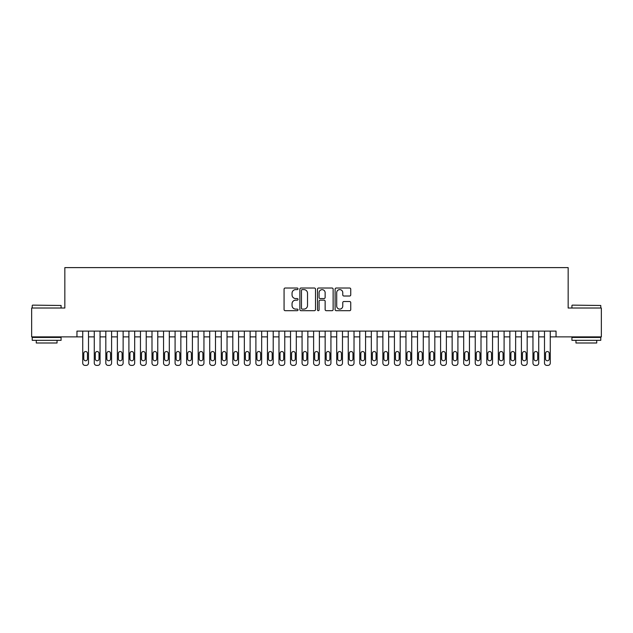 <?xml version="1.0" encoding="UTF-8"?>
<svg xmlns="http://www.w3.org/2000/svg" width="633" height="633" viewBox="0 0 633 633"><rect width="100%" height="100%" fill="white"/><g stroke="black" fill="none" stroke-linecap="round" stroke-linejoin="round"><path stroke-width="0.95" d="M298.032 288.822A0.791 0.791 0 0 0 297.233 288.023L285.198 288.023A1.131 1.131 0 0 0 284.067 289.162L284.067 309.553A1.131 1.131 0 0 0 285.198 310.692L297.233 310.692A0.791 0.791 0 0 0 298.032 309.893A0.791 0.791 0 0 0 297.233 309.102L295.682 309.102A3.624 3.624 0 0 1 292.05 305.478L292.05 303.777A3.624 3.624 0 0 1 295.682 300.153L297.233 300.153A0.791 0.791 0 0 0 298.032 299.354A0.791 0.791 0 0 0 297.233 298.562L295.682 298.562A3.624 3.624 0 0 1 292.05 294.938L292.05 293.237A3.624 3.624 0 0 1 295.682 289.613L297.233 289.613A0.791 0.791 0 0 0 298.032 288.822M349.614 296.015A1.131 1.131 0 0 0 350.745 294.883L350.745 289.162A1.131 1.131 0 0 0 349.614 288.023L336.242 288.023A1.131 1.131 0 0 0 335.11 289.162L335.11 309.553A1.131 1.131 0 0 0 336.242 310.692L349.614 310.692A1.131 1.131 0 0 0 350.745 309.553L350.745 302.645A1.131 1.131 0 0 0 349.614 301.514L343.893 301.514A1.131 1.131 0 0 0 342.762 302.645L342.762 306.071A3.03 3.03 0 0 1 339.731 309.102A3.03 3.03 0 0 1 336.701 306.071L336.701 292.644A3.03 3.03 0 0 1 339.731 289.613A3.03 3.03 0 0 1 342.762 292.644L342.762 294.883A1.131 1.131 0 0 0 343.893 296.015L349.614 296.015M76.957 336.875L31.65 336.875L31.65 308.018L64.843 308.018L64.843 267.609L568.157 267.609L568.157 308.018L601.35 308.018L601.35 336.875L556.043 336.875L556.043 331.106L76.957 331.106L76.957 336.875L82.733 336.875L82.733 363.081A2.31 2.31 0 0 0 85.044 365.391L86.199 365.391A2.31 2.31 0 0 0 88.501 363.081L88.501 336.875L94.277 336.875L94.277 363.081A2.31 2.31 0 0 0 96.588 365.391L97.743 365.391A2.31 2.31 0 0 0 100.046 363.081L100.046 336.875L105.822 336.875L105.822 363.081A2.31 2.31 0 0 0 108.132 365.391L109.287 365.391A2.31 2.31 0 0 0 111.59 363.081L111.59 336.875L117.366 336.875L117.366 363.081A2.31 2.31 0 0 0 119.677 365.391L120.832 365.391A2.31 2.31 0 0 0 123.134 363.081L123.134 336.875L128.91 336.875L128.91 363.081A2.31 2.31 0 0 0 131.221 365.391L132.368 365.391A2.31 2.31 0 0 0 134.679 363.081L134.679 336.875L140.455 336.875L140.455 363.081A2.31 2.31 0 0 0 142.765 365.391L143.913 365.391A2.31 2.31 0 0 0 146.223 363.081L146.223 336.875L151.999 336.875L151.999 363.081A2.31 2.31 0 0 0 154.31 365.391L155.457 365.391A2.31 2.31 0 0 0 157.767 363.081L157.767 336.875L163.543 336.875L163.543 363.081A2.31 2.31 0 0 0 165.846 365.391L167.001 365.391A2.31 2.31 0 0 0 169.312 363.081L169.312 336.875L175.088 336.875L175.088 363.081A2.31 2.31 0 0 0 177.39 365.391L178.546 365.391A2.31 2.31 0 0 0 180.856 363.081L180.856 336.875L186.632 336.875L186.632 363.081A2.31 2.31 0 0 0 188.935 365.391L190.09 365.391A2.31 2.31 0 0 0 192.4 363.081L192.4 336.875L198.176 336.875L198.176 363.081A2.31 2.31 0 0 0 200.479 365.391L201.634 365.391A2.31 2.31 0 0 0 203.945 363.081L203.945 336.875L209.721 336.875L209.721 363.081A2.31 2.31 0 0 0 212.023 365.391L213.179 365.391A2.31 2.31 0 0 0 215.489 363.081L215.489 336.875L221.265 336.875L221.265 363.081A2.31 2.31 0 0 0 223.568 365.391L224.723 365.391A2.31 2.31 0 0 0 227.033 363.081L227.033 336.875L232.802 336.875L232.802 363.081A2.31 2.31 0 0 0 235.112 365.391L236.267 365.391A2.31 2.31 0 0 0 238.578 363.081L238.578 336.875L244.346 336.875L244.346 363.081A2.31 2.31 0 0 0 246.656 365.391L247.812 365.391A2.31 2.31 0 0 0 250.122 363.081L250.122 336.875L255.89 336.875L255.89 363.081A2.31 2.31 0 0 0 258.201 365.391L259.356 365.391A2.31 2.31 0 0 0 261.666 363.081L261.666 336.875L267.435 336.875L267.435 363.081A2.31 2.31 0 0 0 269.745 365.391L270.9 365.391A2.31 2.31 0 0 0 273.211 363.081L273.211 336.875L278.979 336.875L278.979 363.081A2.31 2.31 0 0 0 281.289 365.391L282.445 365.391A2.31 2.31 0 0 0 284.755 363.081L284.755 336.875L290.523 336.875L290.523 363.081A2.31 2.31 0 0 0 292.834 365.391L293.989 365.391A2.31 2.31 0 0 0 296.299 363.081L296.299 336.875L302.068 336.875L302.068 363.081A2.31 2.31 0 0 0 304.378 365.391L305.533 365.391A2.31 2.31 0 0 0 307.844 363.081L307.844 336.875L313.612 336.875L313.612 363.081A2.31 2.31 0 0 0 315.922 365.391L317.078 365.391A2.31 2.31 0 0 0 319.388 363.081L319.388 336.875L325.156 336.875L325.156 363.081A2.31 2.31 0 0 0 327.467 365.391L328.622 365.391A2.31 2.31 0 0 0 330.932 363.081L330.932 336.875L336.701 336.875L336.701 363.081A2.31 2.31 0 0 0 339.011 365.391L340.166 365.391A2.31 2.31 0 0 0 342.477 363.081L342.477 336.875L348.245 336.875L348.245 363.081A2.31 2.31 0 0 0 350.555 365.391L351.711 365.391A2.31 2.31 0 0 0 354.021 363.081L354.021 336.875L359.789 336.875L359.789 363.081A2.31 2.31 0 0 0 362.1 365.391L363.255 365.391A2.31 2.31 0 0 0 365.565 363.081L365.565 336.875L371.334 336.875L371.334 363.081A2.31 2.31 0 0 0 373.644 365.391L374.799 365.391A2.31 2.31 0 0 0 377.11 363.081L377.11 336.875L382.878 336.875L382.878 363.081A2.31 2.31 0 0 0 385.188 365.391L386.344 365.391A2.31 2.31 0 0 0 388.654 363.081L388.654 336.875L394.422 336.875L394.422 363.081A2.31 2.31 0 0 0 396.733 365.391L397.888 365.391A2.31 2.31 0 0 0 400.198 363.081L400.198 336.875L405.967 336.875L405.967 363.081A2.31 2.31 0 0 0 408.277 365.391L409.432 365.391A2.31 2.31 0 0 0 411.735 363.081L411.735 336.875L417.511 336.875L417.511 363.081A2.31 2.31 0 0 0 419.821 365.391L420.977 365.391A2.31 2.31 0 0 0 423.279 363.081L423.279 336.875L429.055 336.875L429.055 363.081A2.31 2.31 0 0 0 431.366 365.391L432.521 365.391A2.31 2.31 0 0 0 434.824 363.081L434.824 336.875L440.6 336.875L440.6 363.081A2.31 2.31 0 0 0 442.91 365.391L444.065 365.391A2.31 2.31 0 0 0 446.368 363.081L446.368 336.875L452.144 336.875L452.144 363.081A2.31 2.31 0 0 0 454.454 365.391L455.61 365.391A2.31 2.31 0 0 0 457.912 363.081L457.912 336.875L463.688 336.875L463.688 363.081A2.31 2.31 0 0 0 465.999 365.391L467.154 365.391A2.31 2.31 0 0 0 469.457 363.081L469.457 336.875L475.233 336.875L475.233 363.081A2.31 2.31 0 0 0 477.543 365.391L478.69 365.391A2.31 2.31 0 0 0 481.001 363.081L481.001 336.875L486.777 336.875L486.777 363.081A2.31 2.31 0 0 0 489.087 365.391L490.235 365.391A2.31 2.31 0 0 0 492.545 363.081L492.545 336.875L498.321 336.875L498.321 363.081A2.31 2.31 0 0 0 500.632 365.391L501.779 365.391A2.31 2.31 0 0 0 504.09 363.081L504.09 336.875L509.866 336.875L509.866 363.081A2.31 2.31 0 0 0 512.168 365.391L513.323 365.391A2.31 2.31 0 0 0 515.634 363.081L515.634 336.875L521.41 336.875L521.41 363.081A2.31 2.31 0 0 0 523.713 365.391L524.868 365.391A2.31 2.31 0 0 0 527.178 363.081L527.178 336.875L532.954 336.875L532.954 363.081A2.31 2.31 0 0 0 535.257 365.391L536.412 365.391A2.31 2.31 0 0 0 538.723 363.081L538.723 336.875L544.499 336.875L544.499 363.081A2.31 2.31 0 0 0 546.801 365.391L547.956 365.391A2.31 2.31 0 0 0 550.267 363.081L550.267 336.875L556.043 336.875M315.511 289.162A1.131 1.131 0 0 0 314.372 288.023L301.007 288.023A1.131 1.131 0 0 0 299.868 289.162L299.868 309.553A1.131 1.131 0 0 0 301.007 310.692L314.372 310.692A1.131 1.131 0 0 0 315.511 309.553L315.511 289.162M318.628 288.023L331.993 288.023A1.131 1.131 0 0 1 333.132 289.162L333.132 309.553A1.131 1.131 0 0 1 331.993 310.692L326.272 310.692A1.131 1.131 0 0 1 325.14 309.553L325.14 301.284A1.131 1.131 0 0 0 324.009 300.153L320.211 300.153A1.131 1.131 0 0 0 319.079 301.284L319.079 309.893A0.791 0.791 0 0 1 318.288 310.692A0.791 0.791 0 0 1 317.489 309.893L317.489 289.162A1.131 1.131 0 0 1 318.628 288.023M302.25 289.613A0.791 0.791 0 0 0 301.458 290.405L301.458 308.311A0.791 0.791 0 0 0 302.25 309.102L303.895 309.102A3.624 3.624 0 0 0 307.519 305.478L307.519 293.237A3.624 3.624 0 0 0 303.895 289.613L302.25 289.613M325.14 292.699A3.03 3.03 0 0 0 322.11 289.669A3.03 3.03 0 0 0 319.079 292.699L319.079 297.431A1.131 1.131 0 0 0 320.211 298.562L324.009 298.562A1.131 1.131 0 0 0 325.14 297.431L325.14 292.699M88.501 331.106L88.501 363.081M82.733 331.106L82.733 363.081M87.465 358.927A1.844 1.844 0 0 1 85.621 360.77A1.844 1.844 0 0 1 83.77 358.927L83.77 353.38A1.844 1.844 0 0 1 85.621 351.537A1.844 1.844 0 0 1 87.465 353.38L87.465 358.927M85.044 365.391L86.199 365.391M32.576 305.13L61.085 305.478L32.576 305.13M46.66 340.34L32.228 340.34L32.228 337.452L61.085 337.452L61.085 340.34L46.66 340.34M57.049 340.34L57.049 342.991L36.271 342.991L36.271 340.34M572.256 305.13L600.772 305.478L572.256 305.13M586.34 340.34L571.915 340.34L571.915 337.452L600.772 337.452L600.772 340.34L586.34 340.34M596.729 340.34L596.729 342.991L575.951 342.991L575.951 340.34M100.046 331.106L100.046 363.081M94.277 331.106L94.277 363.081M99.009 358.927A1.844 1.844 0 0 1 97.165 360.77A1.844 1.844 0 0 1 95.314 358.927L95.314 353.38A1.844 1.844 0 0 1 97.165 351.537A1.844 1.844 0 0 1 99.009 353.38L99.009 358.927M96.588 365.391L97.743 365.391M111.59 331.106L111.59 363.081M105.822 331.106L105.822 363.081M110.553 358.927A1.844 1.844 0 0 1 108.71 360.77A1.844 1.844 0 0 1 106.858 358.927L106.858 353.38A1.844 1.844 0 0 1 108.71 351.537A1.844 1.844 0 0 1 110.553 353.38L110.553 358.927M108.132 365.391L109.287 365.391M123.134 331.106L123.134 363.081M117.366 331.106L117.366 363.081M122.098 358.927A1.844 1.844 0 0 1 120.254 360.77A1.844 1.844 0 0 1 118.403 358.927L118.403 353.38A1.844 1.844 0 0 1 120.254 351.537A1.844 1.844 0 0 1 122.098 353.38L122.098 358.927M119.677 365.391L120.832 365.391M134.679 331.106L134.679 363.081M128.91 331.106L128.91 363.081M133.642 358.927A1.844 1.844 0 0 1 131.799 360.77A1.844 1.844 0 0 1 129.947 358.927L129.947 353.38A1.844 1.844 0 0 1 131.799 351.537A1.844 1.844 0 0 1 133.642 353.38L133.642 358.927M131.221 365.391L132.368 365.391M146.223 331.106L146.223 363.081M140.455 331.106L140.455 363.081M145.186 358.927A1.844 1.844 0 0 1 143.343 360.77A1.844 1.844 0 0 1 141.491 358.927L141.491 353.38A1.844 1.844 0 0 1 143.343 351.537A1.844 1.844 0 0 1 145.186 353.38L145.186 358.927M142.765 365.391L143.913 365.391M157.767 331.106L157.767 363.081M151.999 331.106L151.999 363.081M156.731 358.927A1.844 1.844 0 0 1 154.879 360.77A1.844 1.844 0 0 1 153.036 358.927L153.036 353.38A1.844 1.844 0 0 1 154.879 351.537A1.844 1.844 0 0 1 156.731 353.38L156.731 358.927M154.31 365.391L155.457 365.391M169.312 331.106L169.312 363.081M163.543 331.106L163.543 363.081M168.275 358.927A1.844 1.844 0 0 1 166.424 360.77A1.844 1.844 0 0 1 164.58 358.927L164.58 353.38A1.844 1.844 0 0 1 166.424 351.537A1.844 1.844 0 0 1 168.275 353.38L168.275 358.927M165.846 365.391L167.001 365.391M180.856 331.106L180.856 363.081M175.088 331.106L175.088 363.081M179.819 358.927A1.844 1.844 0 0 1 177.968 360.77A1.844 1.844 0 0 1 176.124 358.927L176.124 353.38A1.844 1.844 0 0 1 177.968 351.537A1.844 1.844 0 0 1 179.819 353.38L179.819 358.927M177.39 365.391L178.546 365.391M192.4 331.106L192.4 363.081M186.632 331.106L186.632 363.081M191.364 358.927A1.844 1.844 0 0 1 189.512 360.77A1.844 1.844 0 0 1 187.669 358.927L187.669 353.38A1.844 1.844 0 0 1 189.512 351.537A1.844 1.844 0 0 1 191.364 353.38L191.364 358.927M188.935 365.391L190.09 365.391M203.945 331.106L203.945 363.081M198.176 331.106L198.176 363.081M202.908 358.927A1.844 1.844 0 0 1 201.057 360.77A1.844 1.844 0 0 1 199.213 358.927L199.213 353.38A1.844 1.844 0 0 1 201.057 351.537A1.844 1.844 0 0 1 202.908 353.38L202.908 358.927M200.479 365.391L201.634 365.391M215.489 331.106L215.489 363.081M209.721 331.106L209.721 363.081M214.452 358.927A1.844 1.844 0 0 1 212.601 360.77A1.844 1.844 0 0 1 210.757 358.927L210.757 353.38A1.844 1.844 0 0 1 212.601 351.537A1.844 1.844 0 0 1 214.452 353.38L214.452 358.927M212.023 365.391L213.179 365.391M227.033 331.106L227.033 363.081M221.265 331.106L221.265 363.081M225.997 358.927A1.844 1.844 0 0 1 224.145 360.77A1.844 1.844 0 0 1 222.302 358.927L222.302 353.38A1.844 1.844 0 0 1 224.145 351.537A1.844 1.844 0 0 1 225.997 353.38L225.997 358.927M223.568 365.391L224.723 365.391M238.578 331.106L238.578 363.081M232.802 331.106L232.802 363.081M237.541 358.927A1.844 1.844 0 0 1 235.69 360.77A1.844 1.844 0 0 1 233.846 358.927L233.846 353.38A1.844 1.844 0 0 1 235.69 351.537A1.844 1.844 0 0 1 237.541 353.38L237.541 358.927M235.112 365.391L236.267 365.391M250.122 331.106L250.122 363.081M244.346 331.106L244.346 363.081M249.086 358.927A1.844 1.844 0 0 1 247.234 360.77A1.844 1.844 0 0 1 245.39 358.927L245.39 353.38A1.844 1.844 0 0 1 247.234 351.537A1.844 1.844 0 0 1 249.086 353.38L249.086 358.927M246.656 365.391L247.812 365.391M261.666 331.106L261.666 363.081M255.89 331.106L255.89 363.081M260.63 358.927A1.844 1.844 0 0 1 258.778 360.77A1.844 1.844 0 0 1 256.935 358.927L256.935 353.38A1.844 1.844 0 0 1 258.778 351.537A1.844 1.844 0 0 1 260.63 353.38L260.63 358.927M258.201 365.391L259.356 365.391M273.211 331.106L273.211 363.081M267.435 331.106L267.435 363.081M272.174 358.927A1.844 1.844 0 0 1 270.323 360.77A1.844 1.844 0 0 1 268.479 358.927L268.479 353.38A1.844 1.844 0 0 1 270.323 351.537A1.844 1.844 0 0 1 272.174 353.38L272.174 358.927M269.745 365.391L270.9 365.391M284.755 331.106L284.755 363.081M278.979 331.106L278.979 363.081M283.719 358.927A1.844 1.844 0 0 1 281.867 360.77A1.844 1.844 0 0 1 280.023 358.927L280.023 353.38A1.844 1.844 0 0 1 281.867 351.537A1.844 1.844 0 0 1 283.719 353.38L283.719 358.927M281.289 365.391L282.445 365.391M296.299 331.106L296.299 363.081M290.523 331.106L290.523 363.081M295.263 358.927A1.844 1.844 0 0 1 293.411 360.77A1.844 1.844 0 0 1 291.568 358.927L291.568 353.38A1.844 1.844 0 0 1 293.411 351.537A1.844 1.844 0 0 1 295.263 353.38L295.263 358.927M292.834 365.391L293.989 365.391M307.844 331.106L307.844 363.081M302.068 331.106L302.068 363.081M306.799 358.927A1.844 1.844 0 0 1 304.956 360.77A1.844 1.844 0 0 1 303.112 358.927L303.112 353.38A1.844 1.844 0 0 1 304.956 351.537A1.844 1.844 0 0 1 306.799 353.38L306.799 358.927M304.378 365.391L305.533 365.391M319.388 331.106L319.388 363.081M313.612 331.106L313.612 363.081M318.344 358.927A1.844 1.844 0 0 1 316.5 360.77A1.844 1.844 0 0 1 314.656 358.927L314.656 353.38A1.844 1.844 0 0 1 316.5 351.537A1.844 1.844 0 0 1 318.344 353.38L318.344 358.927M315.922 365.391L317.078 365.391M330.932 331.106L330.932 363.081M325.156 331.106L325.156 363.081M329.888 358.927A1.844 1.844 0 0 1 328.044 360.77A1.844 1.844 0 0 1 326.201 358.927L326.201 353.38A1.844 1.844 0 0 1 328.044 351.537A1.844 1.844 0 0 1 329.888 353.38L329.888 358.927M327.467 365.391L328.622 365.391M342.477 331.106L342.477 363.081M336.701 331.106L336.701 363.081M341.432 358.927A1.844 1.844 0 0 1 339.589 360.77A1.844 1.844 0 0 1 337.737 358.927L337.737 353.38A1.844 1.844 0 0 1 339.589 351.537A1.844 1.844 0 0 1 341.432 353.38L341.432 358.927M339.011 365.391L340.166 365.391M354.021 331.106L354.021 363.081M348.245 331.106L348.245 363.081M352.977 358.927A1.844 1.844 0 0 1 351.133 360.77A1.844 1.844 0 0 1 349.281 358.927L349.281 353.38A1.844 1.844 0 0 1 351.133 351.537A1.844 1.844 0 0 1 352.977 353.38L352.977 358.927M350.555 365.391L351.711 365.391M365.565 331.106L365.565 363.081M359.789 331.106L359.789 363.081M364.521 358.927A1.844 1.844 0 0 1 362.677 360.77A1.844 1.844 0 0 1 360.826 358.927L360.826 353.38A1.844 1.844 0 0 1 362.677 351.537A1.844 1.844 0 0 1 364.521 353.38L364.521 358.927M362.1 365.391L363.255 365.391M377.11 331.106L377.11 363.081M371.334 331.106L371.334 363.081M376.065 358.927A1.844 1.844 0 0 1 374.222 360.77A1.844 1.844 0 0 1 372.37 358.927L372.37 353.38A1.844 1.844 0 0 1 374.222 351.537A1.844 1.844 0 0 1 376.065 353.38L376.065 358.927M373.644 365.391L374.799 365.391M388.654 331.106L388.654 363.081M382.878 331.106L382.878 363.081M387.61 358.927A1.844 1.844 0 0 1 385.766 360.77A1.844 1.844 0 0 1 383.914 358.927L383.914 353.38A1.844 1.844 0 0 1 385.766 351.537A1.844 1.844 0 0 1 387.61 353.38L387.61 358.927M385.188 365.391L386.344 365.391M400.198 331.106L400.198 363.081M394.422 331.106L394.422 363.081M399.154 358.927A1.844 1.844 0 0 1 397.31 360.77A1.844 1.844 0 0 1 395.459 358.927L395.459 353.38A1.844 1.844 0 0 1 397.31 351.537A1.844 1.844 0 0 1 399.154 353.38L399.154 358.927M396.733 365.391L397.888 365.391M411.735 331.106L411.735 363.081M405.967 331.106L405.967 363.081M410.698 358.927A1.844 1.844 0 0 1 408.855 360.77A1.844 1.844 0 0 1 407.003 358.927L407.003 353.38A1.844 1.844 0 0 1 408.855 351.537A1.844 1.844 0 0 1 410.698 353.38L410.698 358.927M408.277 365.391L409.432 365.391M423.279 331.106L423.279 363.081M417.511 331.106L417.511 363.081M422.243 358.927A1.844 1.844 0 0 1 420.399 360.77A1.844 1.844 0 0 1 418.548 358.927L418.548 353.38A1.844 1.844 0 0 1 420.399 351.537A1.844 1.844 0 0 1 422.243 353.38L422.243 358.927M419.821 365.391L420.977 365.391M434.824 331.106L434.824 363.081M429.055 331.106L429.055 363.081M433.787 358.927A1.844 1.844 0 0 1 431.943 360.77A1.844 1.844 0 0 1 430.092 358.927L430.092 353.38A1.844 1.844 0 0 1 431.943 351.537A1.844 1.844 0 0 1 433.787 353.38L433.787 358.927M431.366 365.391L432.521 365.391M446.368 331.106L446.368 363.081M440.6 331.106L440.6 363.081M445.331 358.927A1.844 1.844 0 0 1 443.488 360.77A1.844 1.844 0 0 1 441.636 358.927L441.636 353.38A1.844 1.844 0 0 1 443.488 351.537A1.844 1.844 0 0 1 445.331 353.38L445.331 358.927M442.91 365.391L444.065 365.391M457.912 331.106L457.912 363.081M452.144 331.106L452.144 363.081M456.876 358.927A1.844 1.844 0 0 1 455.032 360.77A1.844 1.844 0 0 1 453.181 358.927L453.181 353.38A1.844 1.844 0 0 1 455.032 351.537A1.844 1.844 0 0 1 456.876 353.38L456.876 358.927M454.454 365.391L455.61 365.391M469.457 331.106L469.457 363.081M463.688 331.106L463.688 363.081M468.42 358.927A1.844 1.844 0 0 1 466.576 360.77A1.844 1.844 0 0 1 464.725 358.927L464.725 353.38A1.844 1.844 0 0 1 466.576 351.537A1.844 1.844 0 0 1 468.42 353.38L468.42 358.927M465.999 365.391L467.154 365.391M481.001 331.106L481.001 363.081M475.233 331.106L475.233 363.081M479.964 358.927A1.844 1.844 0 0 1 478.121 360.77A1.844 1.844 0 0 1 476.269 358.927L476.269 353.38A1.844 1.844 0 0 1 478.121 351.537A1.844 1.844 0 0 1 479.964 353.38L479.964 358.927M477.543 365.391L478.69 365.391M492.545 331.106L492.545 363.081M486.777 331.106L486.777 363.081M491.509 358.927A1.844 1.844 0 0 1 489.657 360.77A1.844 1.844 0 0 1 487.814 358.927L487.814 353.38A1.844 1.844 0 0 1 489.657 351.537A1.844 1.844 0 0 1 491.509 353.38L491.509 358.927M489.087 365.391L490.235 365.391M504.09 331.106L504.09 363.081M498.321 331.106L498.321 363.081M503.053 358.927A1.844 1.844 0 0 1 501.201 360.77A1.844 1.844 0 0 1 499.358 358.927L499.358 353.38A1.844 1.844 0 0 1 501.201 351.537A1.844 1.844 0 0 1 503.053 353.38L503.053 358.927M500.632 365.391L501.779 365.391M515.634 331.106L515.634 363.081M509.866 331.106L509.866 363.081M514.597 358.927A1.844 1.844 0 0 1 512.746 360.77A1.844 1.844 0 0 1 510.902 358.927L510.902 353.38A1.844 1.844 0 0 1 512.746 351.537A1.844 1.844 0 0 1 514.597 353.38L514.597 358.927M512.168 365.391L513.323 365.391M527.178 331.106L527.178 363.081M521.41 331.106L521.41 363.081M526.142 358.927A1.844 1.844 0 0 1 524.29 360.77A1.844 1.844 0 0 1 522.447 358.927L522.447 353.38A1.844 1.844 0 0 1 524.29 351.537A1.844 1.844 0 0 1 526.142 353.38L526.142 358.927M523.713 365.391L524.868 365.391M538.723 331.106L538.723 363.081M532.954 331.106L532.954 363.081M537.686 358.927A1.844 1.844 0 0 1 535.835 360.77A1.844 1.844 0 0 1 533.991 358.927L533.991 353.38A1.844 1.844 0 0 1 535.835 351.537A1.844 1.844 0 0 1 537.686 353.38L537.686 358.927M535.257 365.391L536.412 365.391M550.267 331.106L550.267 363.081M544.499 331.106L544.499 363.081M549.23 358.927A1.844 1.844 0 0 1 547.379 360.77A1.844 1.844 0 0 1 545.535 358.927L545.535 353.38A1.844 1.844 0 0 1 547.379 351.537A1.844 1.844 0 0 1 549.23 353.38L549.23 358.927M546.801 365.391L547.956 365.391M32.228 308.018L32.228 305.478M38.811 337.452L38.811 336.875M54.509 337.452L54.509 336.875M61.085 308.018L61.085 305.478M571.915 308.018L571.915 305.478M578.491 337.452L578.491 336.875M594.189 337.452L594.189 336.875M600.772 308.018L600.772 305.478"/></g></svg>
